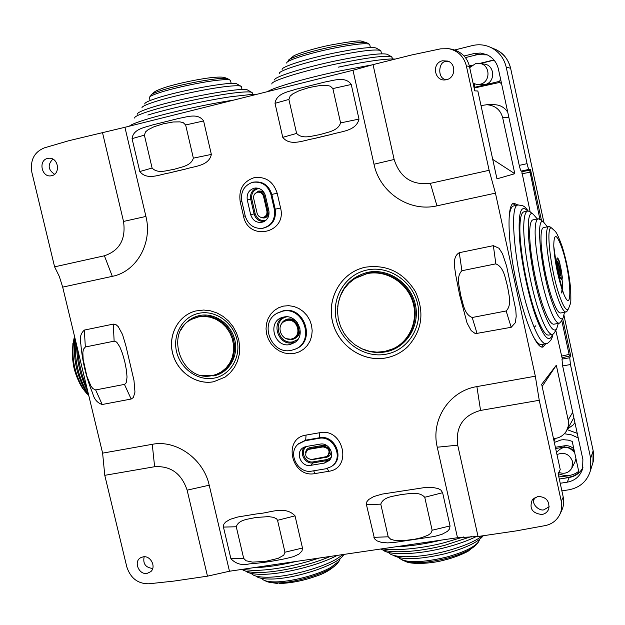 <?xml version="1.0" encoding="UTF-8"?>
<svg xmlns="http://www.w3.org/2000/svg" width="625" height="625" viewBox="0 0 625 625"><rect width="100%" height="100%" fill="white"/><g stroke="black" fill="none" stroke-linecap="round" stroke-linejoin="round"><path stroke-width="0.94" d="M541.875 514.508C545.289 513.875 547.594 511.977 548.789 508.805C549.695 500.93 546.07 496.797 537.914 496.43L532.383 499.609C528.969 508.344 532.133 513.305 541.875 514.508M533.891 498.125C531.32 505.859 540.953 511.383 544 509.719L549.211 506.742M143.125 556.844C150.57 555.289 156.523 566.891 150.734 571.672L147.094 573.406C138.938 575.062 133.352 561.656 140.578 557.766L143.125 556.844M254.117 188.203C248.758 190.055 246.477 193.977 247.289 199.969L250.672 214.672C252.914 221 257.086 223.422 263.195 221.953C267.766 219.742 269.641 215.961 268.828 210.609L265.438 195.844C263.914 190.828 260.695 188.203 255.781 187.992L254.117 188.203M252.766 182.32L251.961 182.531C243.875 185.797 240.492 192.023 241.82 201.211L245.203 215.898C247.898 224.453 253.461 228.633 261.891 228.43C271.406 226.133 275.562 219.781 274.352 209.367L270.969 194.586C267.898 185.305 261.828 181.219 252.766 182.32M290.039 344.523L294.734 342.547C306.648 335.18 297.328 313.594 283.727 317.062L282.57 317.352C266.828 321.383 274.25 348.312 290.039 344.523M291.141 339.086L292.328 338.766C302.664 335.656 297.359 317.859 286.859 320.461L284.039 321.586C275.578 326.32 281.711 341.43 291.141 339.086M291.367 350.312L294.25 349.5C315.578 342.641 304.195 305.773 282.391 311.25L276.812 313.406C258.727 323.078 271.406 355.195 291.367 350.312M367 273.648C385.445 269.727 405.875 281.734 412.328 300.5C418.961 319.203 410.313 340.812 393.297 348.68L384.531 351.508L376.906 352.148L369.266 351.211L361.898 348.758L355.094 344.883L349.125 339.742L344.211 333.531L340.547 326.5L338.273 318.922L337.477 311.094L338.195 303.312L340.406 295.883L344.023 289.102L348.914 283.242L354.891 278.523L367 273.648M365.547 267.18C386.945 264.242 403.594 272.422 415.492 291.719C424.75 312.414 422.133 330.766 407.633 346.773C401.484 352.602 394.266 356.32 385.977 357.93C362.828 362.398 338.148 345.617 332.547 321.906C326.633 298.266 341.164 272.898 364.203 267.477L365.547 267.18M518 205.023L513.797 203.18C506.57 203.898 507.586 243.086 516.711 284.164C524.773 321.75 537.148 350.094 543.211 346.898L545.82 343.688M515.938 205.469L512.914 203.625M198.484 316.906L191.906 319.219C163.414 332.195 181.758 382.93 212.219 375.578L216.281 374.453L221.563 371.773L226.117 367.93L229.734 363.086L232.25 357.469L233.539 351.336L233.547 344.953L232.266 338.633L229.758 332.648L226.125 327.297L221.555 322.812L216.25 319.406L210.453 317.234L204.445 316.391L198.484 316.906M213.664 381.758L225.062 377.117L230.211 372.828L234.398 367.492L237.453 361.305L239.25 354.516L239.719 347.383L238.836 340.203L236.633 333.258L233.195 326.82L228.664 321.156L223.219 316.484L217.078 312.992L210.492 310.82L203.719 310.039L195.859 310.945C178.492 315.109 167.812 334.875 172.633 353.398C177.219 371.977 196.188 385.172 213.664 381.758M257.414 192.242L257.039 192.344C254.375 193.469 253.273 195.555 253.711 198.602L257.086 213.25C257.969 216.086 259.805 217.5 262.602 217.484C265.867 216.75 267.305 214.609 266.898 211.055L263.531 196.367C262.5 193.25 260.461 191.875 257.414 192.242M322.156 136.578L313.711 138.641C303.922 140.156 290.219 146.82 282.758 137.328L296.609 133.43C302.648 139.711 312.508 135.648 319.953 134.641C327.055 132.203 337.883 131.289 340.586 122.906L358.992 119.094C356.234 131.164 340.883 131.359 331.469 134.43L322.422 136.516M176.805 171.086L169.023 172.992C159.875 174.32 147.219 180.812 139.805 171.539L132.062 138.633L144.383 135.156L145.523 131.922L148.094 129.742L154 126.75L163.461 123.766L173.25 121.977L179.914 121.867L183.195 122.617L185.641 124.961L193.359 158.148C190.922 166.227 180.742 167.039 174.086 169.352C167.094 170.273 157.859 174.125 152.094 168.031L139.805 171.539M236.266 526.766C238.773 519.289 248.734 519.289 255.406 517.531L268.523 516.609L273.508 517.336L276.609 518.836L277.547 520.305L284.969 552.211L283.766 555.18L278.188 558.344L265.625 561.352L252.586 562.125L246.07 560.766L243.68 558.375L236.266 526.766L223.453 527.086L223.82 524.281L225.5 522.133L230.117 519.328L237.977 516.961L257.172 513.828C269.086 513.305 284.883 505.047 295.039 515.859L277.547 520.305M366.438 504.656L380.789 504.148C383.562 496.406 394.141 496.359 401.258 494.508C408.672 494.047 418.797 490.875 424.742 497.273L442.617 492.703L440.898 490.086L438.133 488.539L432.094 487.344L426.016 487.359L382.07 494.109L373.688 496.586L368.711 499.508L366.875 501.742L366.438 504.656L374.531 538.781L376.945 540.852L381.375 542.359L387.461 542.883L393.523 542.57L434.391 536.477L441.969 534.328L447.445 531.352L449.508 529.031L450.055 525.938L432.148 530.234L430.828 533.305L428 535.227L421.594 537.656L414.883 539.203L404.57 540.531L394.117 540.242L390.703 539.25L388.203 536.797L373.883 537.336M124.789 361.719L122.422 353.352L119.836 346.891L117.008 342.547L115.688 341.477L114.133 341.164L113.289 324.102L116.008 324.672L118.242 326.625L122.531 334.508L125.898 345.859L133.977 380.43L134.961 392.109L133.344 397.523L131.156 399.039L124.445 384.398L125.727 383.508L126.445 382.023L127.023 377L126.438 370.188L124.789 361.719M459.68 295.211L455.727 275.039C454.859 267.898 451.844 257.094 459.273 252.695L461.906 270.727C455.68 276.914 459.719 287.531 460.703 295.398C463.109 302.992 463.992 314.32 472.211 317.5L506.141 310.977L511.203 327.289L475.406 333.664L471.203 330.633L467.055 323.023L459.703 295.297M47.625 158.422C37.844 160.398 41.781 178.102 51.461 175.727L51.75 175.664C60.656 173.984 58.555 157.93 49.461 158.219L47.625 158.422M52.852 159.117C47.43 164.734 48.008 169.781 54.578 174.258M446.609 79.656L445.734 79.828C434.438 81.922 431.195 63.07 442.477 60.781L447.828 61.086C456.383 63.813 455.438 77.984 446.609 79.656M446.875 79.586C436.531 79.859 438.641 60.43 445.945 61.766L448.883 61.562M561.25 501.211C562.227 505.914 561.734 510.359 559.773 514.562L561.789 510.352C563.758 505.875 564.242 501.469 563.242 497.148L561.25 501.211L539.25 400.289L535.328 376.203L495.445 193.141L436.961 205.844C409.422 212.383 379.742 192.555 373.984 164.227L352.977 70.273L124.922 127.289L68.852 140.711L44.414 147.844C34.172 152.055 29.992 160.242 31.875 172.414L54.602 266.844L104.406 255.781L112.312 276.352C136.453 271.75 152.75 243.203 145.922 216.438L124.922 127.289M104.773 475.328L154.617 466.719C170.68 465.703 181.516 473.508 187.125 490.156L207.477 576.164L173.859 581.094L148.93 583.789C137.938 583.875 130.57 578.258 126.82 566.953L104.773 475.328L102.617 453.141L62.687 287.125L112.312 276.352M535.328 376.203L476.891 386.594C449.109 390.984 430.555 419.906 437.258 447.219L457.492 537.719L229.477 571.234L207.477 576.164M442.617 492.703L450.055 525.938M511.203 327.289L515.305 322.727L516.203 316.367L515.805 309.984L506.586 266L502.508 253.742L499.016 248.266L493.367 245.664L459.273 252.695M282.758 137.328L275.016 103.312C276.5 93.07 288.836 91.742 296.422 89.117L325.289 81.93C333.453 80.633 345.43 75.898 351.25 84.484L358.992 119.094M169.023 172.992L185.688 169.039C194.5 166.141 208.922 166.039 211.352 154.414L203.602 120.961C198.023 112.633 186.789 117.117 179.102 118.328L152.008 125.078C144.766 127.586 133.258 128.836 132.062 138.633M185.688 169.039L177.148 171.008M124.445 384.398L95.648 389.938L102.195 404.508L131.156 399.039M102.195 404.508C97.336 402.914 94.188 399.242 92.75 393.477C86.328 378.047 82.367 361.602 80.852 344.148C79.422 338.156 80.586 333.461 84.344 330.078L113.289 324.102M284.969 552.211L302.484 548.023L295.039 515.859M302.484 548.023L302 551.023L298.883 554.148L293.531 556.633L286.305 558.477C272.734 561.32 260.406 563.125 249.32 563.891C242.055 565.648 235.914 563.93 230.906 558.734L223.453 527.086M352.977 70.273L373.031 64.625L411.422 55.023L440.648 48.828L448.867 48.695L452.125 49.289C461.492 51.742 467.258 57.43 469.422 66.367L474.758 90.859L477.844 91L496.961 178.844L514.805 173.703L502.656 117.625C500.484 109.773 495.219 105.469 486.859 104.727L481.016 105.578M469.422 66.367L466.391 65.969L489.125 170.297L430.375 183.352C412.055 185.484 399.977 177.531 394.141 159.484L373.031 64.625M489.125 170.297L495.445 193.141M466.391 65.969C463.891 56.57 458.047 50.813 448.867 48.695M563.242 497.148L558.125 473.633L560.25 469.656L541.68 384.336L556.312 365.227L568.312 420.688L568.25 426.234L566.484 430.945C563.875 434.977 560.469 437.398 556.25 438.219L553.531 438.773M569.688 356.023L562.031 357.742L555.797 330.367M530.156 211.859L521.812 171.688L529.664 170.242L539.891 219.18M522.984 171.367L522.734 171.008L521.812 171.688M104.406 255.781C119.648 250.602 126.023 239.156 123.523 221.445L102.43 132.312M54.602 266.844L59.297 276.414L62.687 287.125M461.906 270.727L495.836 263.859C504.148 267.289 505.133 278.398 507.523 286.172C508.602 294.195 512.289 304.852 506.141 310.977M477.125 333.727L472.211 317.5M493.367 245.664L495.836 263.859M95.648 389.938L92.773 388.516L90.773 385.719L86.867 376.18L83.164 359.422L82.844 352.625L83.383 349.336L85.336 346.992L114.133 341.164M84.344 330.078L85.336 346.992M380.789 504.148L388.203 536.797M424.742 497.273L432.148 530.234M230.906 558.734L243.68 558.375M152.094 168.031L144.383 135.156M211.352 154.414L193.359 158.148M185.641 124.961L203.602 120.961M296.609 133.43L288.891 99.438L290.148 96.086L292.914 93.805L299.234 90.664L309.32 87.5L319.75 85.57L326.828 85.406L330.305 86.156L332.867 88.57L340.586 122.906M288.891 99.438L275.016 103.312M351.25 84.484L332.867 88.57M310.656 465.367L324.453 463.062L329.258 460.5C335.477 454.547 328.586 442.219 320.109 444.125L306.312 446.484L303.445 447.531C294.734 452.062 300.977 467.484 310.656 465.367L313.32 462.859C305.031 464.687 298.516 452.453 304.805 446.891M325.766 468.797L331.117 466.695C344.43 458.859 334.016 434.922 318.789 438.375L304.992 440.758L297.984 444.25C287.227 453.398 298.023 474.125 311.969 471.078L325.766 468.797M492.727 159.398L514.805 173.703M561.719 320.273L569.102 354.43L569.742 356.031L570.516 355L562.672 318.656L570.656 355.648L569.938 355.781M522.805 171.398L530.578 169.977L541.469 220.43L530.43 169.312L521.297 171.07C520.734 170.742 520.047 168.844 519.25 165.391L498.414 69.086C496.797 62.422 492.977 57.633 486.945 54.711L480.602 53.039L474.047 53.539L477.344 54.656L487.297 54.875M530.578 169.977L529.664 170.242M474.141 88.039L498.281 82.727L501.391 82.852M542.141 386.438L556.312 365.227M555.336 438.406L553.984 440.859M541.664 346.953L543.758 344.039M555.438 438.383L554.008 440.969M486.859 104.727L494.391 104.711C500.016 104.852 504.469 107.352 507.742 112.227M501.523 83.469L499.445 82.648M566.484 430.945L573.852 417.719M535.25 497.273L533.477 500.422M152.727 568.453C145.617 567.664 142.766 563.766 144.148 556.758M311.664 459.461L327.117 456.484C330.641 451.422 329.281 448.234 323.055 446.906L309.312 449.25L306.883 450.492C304.383 455.555 305.977 458.547 311.664 459.461M457.492 537.719L478.039 536.492L516.367 530.875L545.078 525.625C551.82 524.234 556.719 520.547 559.773 514.562M539.25 400.289L480.562 410.43L476.891 386.594M478.039 536.492L457.711 445.156C455.445 426.914 463.062 415.344 480.562 410.43M558.391 474.859L558.359 473.187M554.328 442.422L561.016 439.945L563.43 439.703L568.297 440.125L572.219 441.383L578.953 472.469L574.438 475.602L569.125 477.258L558.648 476.039M500.484 78.664L499.68 81.297L474.016 87.461M577.234 433.352L567.945 429.922M562.695 357.594L561.984 359.133L562.648 365.93L582.883 459.445L582.594 468.875C580.133 476.234 575.023 480.664 567.25 482.18L569.219 477.484C575.531 476.336 580.109 472.969 582.953 467.391M465.438 57.594L477.344 54.656M464.125 55.992L474.047 53.539M560.219 483.266L567.25 482.18M559.297 479.031L569.219 477.484M494.062 60.141L480.281 63.516M493.898 59.945L479.672 63.422M471.984 65.305L469.328 65.953M471.148 65.984L469.43 66.406M564.383 433.742L571.562 434.891L578.234 437.953M562.648 365.93L570.438 364.539L569.75 357.734L570.656 355.648M570.438 364.539L590.672 458.203L590.406 470.781C587.102 481.313 579.938 487.648 568.898 489.789L561.875 490.867M583.422 405.57L593.172 450.805L592.906 462.695L592.336 464.547M543.836 222.141L510.617 68.25C508.633 59.961 503.875 53.805 496.336 49.781L493.484 48.586M519.25 165.391L527.055 163.664L506.219 67.195C504.07 58.258 499.023 51.719 491.062 47.578C485.055 44.711 478.805 44.047 472.32 45.594L454.797 49.953M527.055 163.664C527.852 167.125 528.523 169.023 529.07 169.359L530.43 169.312M574.898 422.555L573.375 424.789L567.68 428.883M473.125 83.359L477.078 84.484L480.141 84.234C490.953 82.203 490.438 64.461 479.508 63.398L475.648 63.586L469.695 67.617M477.078 84.484L484.93 84.578C495.563 82.586 495.062 65.156 484.312 64.109L479.508 63.398M474.914 87.242L474.18 83.836M558.781 472.398C564.445 474.359 568.797 472.922 571.836 468.109L572.633 461.68C569.625 454.133 564.406 451.766 556.969 454.57M574.672 452.727C568.719 445.82 562.828 445.578 557.008 451.984L556.57 452.75M571.836 468.109L574.977 461.906L575.945 458.57M573.859 448.961L573.125 450.352L574.125 450.188M573.125 450.352C570.438 447.781 567.297 446.727 563.703 447.203L555.648 448.508M578.703 471.32C572.617 476.016 565.875 476.805 558.469 473.688M555.383 447.273L564.492 445.797C568.055 445.32 571.18 446.359 573.844 448.898M87.781 391.461C80.609 377.312 76.875 361.781 76.578 344.867M86.898 387.773C81.719 375.891 78.656 363.164 77.711 349.57M88.773 395.57L86.188 391.961C76.539 375.555 72.797 357.633 74.969 338.188M88.555 394.664L88.031 393.875C78.484 377.93 74.281 360 75.422 340.07M88.789 395.648L83.281 388.93C73.656 372.016 70.758 354.562 74.578 336.57M337.281 555.383C318.375 565.516 281.594 574.688 261.109 574.328C253.328 574.242 248.18 573.172 245.656 571.094M330.43 556.391C309.188 565.562 276.859 572.742 257.945 572.492C250.094 572.43 244.758 571.398 241.953 569.398M343.273 554.508L336 559.344C319.508 568.781 285.141 577.609 266.094 577.219C258.359 577.117 253.508 575.93 251.539 573.672M343.586 554.992L343.227 555.477C336.773 565.43 292.438 579.711 269.211 579.023C262.508 578.938 258.109 577.961 256.023 576.094M340.32 558.328L339.062 561.156L330.969 567.32C317.477 575.102 289.703 582.242 274.148 581.883C267.828 581.781 263.828 580.797 262.156 578.922L261.805 578.414M137.508 114.148C137.016 112.852 141.805 110.594 151.867 107.391C180.43 98.156 242.117 86.977 247.375 89.883L248.172 90.336M134.695 118.07C134.141 116.734 139.211 114.375 149.922 110.984C171.297 104.203 213.805 95.195 235.797 92.758C244.156 91.805 249.406 91.641 251.547 92.258L252.359 93.367M141.969 107.922C141.586 106.688 145.914 104.617 154.953 101.711C173.008 95.883 208.578 88.367 227.242 86.414C234.336 85.648 238.836 85.547 240.734 86.117L241.492 87.156M144.781 104C144.445 102.82 148.484 100.867 156.891 98.148C180.664 90.32 231.781 81.18 236.555 83.75L237.266 84.148M149.242 97.773C148.984 96.688 152.555 94.938 159.945 92.523C174.672 87.688 203.445 81.633 218.758 80.125C224.578 79.531 228.297 79.477 229.914 79.977L230.602 80.914M274.703 79.984C272.977 77.258 303.094 67.695 336.062 60.805C364.156 55.07 381.18 52.891 387.125 54.25L387.625 54.539M271.836 84.039L271.859 83.695C272.008 80.547 303.375 70.844 337.141 63.766C367.094 57.641 385.188 55.281 391.422 56.68L392.117 57.664M279.25 73.547L279.289 73.234C279.609 70.352 306.039 62.047 334.359 56.133C359.516 51.016 374.836 49.102 380.305 50.398L380.961 51.32M282.117 69.5C280.867 67 305.977 58.906 333.297 53.219C356.617 48.477 370.859 46.734 376.016 47.969L376.461 48.219M286.664 63.062L286.711 62.781C287.125 60.25 308.664 53.383 331.617 48.609C352.039 44.477 364.57 42.977 369.203 44.117L369.805 44.953M537.312 218.953L533.211 214.234C523.039 206.25 529.617 273.461 543.25 310.578C549.164 326.695 553.633 332.789 556.672 328.875L558.297 323.375M530.758 212.398L529.273 211.281L527.609 211.047C525.414 211.711 524.148 216.07 523.812 224.102C522.805 244.305 530.68 288.688 539.805 313.773C545.156 328.422 549.492 335.273 552.836 334.32L554.445 332.664M558.984 323.25L554.18 324.148C551.375 324.898 547.719 319.047 543.211 306.578C535.586 285.391 528.977 248.25 529.719 231.094C529.961 224.211 531.008 220.477 532.852 219.891L533.062 219.844M540.703 219.852L538.18 218.773C536.375 219.352 535.367 223.078 535.164 229.961C534.508 247.117 541.148 284.297 548.711 305.523C553.18 318.016 556.789 323.883 559.531 323.141L560.812 321.828M547.352 226.812L543.445 221.906C535.25 215.602 541 271.414 552.133 302.352C556.977 315.859 560.633 321.055 563.094 317.938L564.531 312.266M565.828 312.016L560.867 312.953C558.633 313.523 555.695 308.672 552.062 298.398C545.953 281.062 540.57 250.992 541.008 236.914C541.148 231.219 541.953 228.125 543.414 227.633L543.602 227.594M550.711 227.359L548.758 226.523C547.328 227.008 546.562 230.102 546.453 235.797C546.086 249.867 551.492 279.977 557.555 297.336C561.156 307.625 564.047 312.492 566.234 311.938L567.211 310.93M552.125 334.453L549.062 335.023C545.672 335.977 541.289 329.141 535.914 314.516C526.727 289.461 518.883 245.109 519.969 224.914C520.328 216.875 521.625 212.516 523.859 211.844L524.078 211.797M476.562 536.43C468.008 540.656 457.57 544.367 445.25 547.57C417.508 554.828 388.852 555.68 382.711 549.867M471.797 536.414L445.125 545.203C418 552.273 389.602 553.789 380.602 549.016M482.328 535.867C474.719 541.641 462.422 546.781 445.453 551.297C419.75 558.047 393.312 558.523 388.734 552.734L388.469 552.422M483.25 535.734L482.953 536.117C477.609 542.461 465.148 548.297 445.57 553.625C418.977 559.766 401.531 560.289 393.219 555.219M479.688 539.352L478.578 541.852C473.836 547.484 462.898 552.633 445.766 557.305C421.898 562.781 406.477 563.125 399.5 558.328L399.031 557.734M247.289 199.969L250.727 199.312C249.945 193.664 252.062 189.906 257.07 188.039M262.773 228.297C272.281 225.961 276.43 219.586 275.211 209.18L271.828 194.422C268.75 185.109 262.664 181.008 253.562 182.109L252.898 182.281M241.836 201.297L240.18 201.68C238.516 189.484 243.148 181.492 254.07 177.688C265.594 176.273 273.305 181.469 277.203 193.258L280.57 207.992C287.211 233.297 248.398 241.711 243.547 216.289L240.18 201.68M295.688 341.82L292.852 342.742C278.656 346.219 270.367 322.898 283.727 317.062M286.797 316.828C271.789 319.742 278.094 345.305 292.93 341.781L297.773 339.562M280.398 326.305C281.469 322.406 283.906 319.992 287.711 319.07C291.367 318.477 294.539 319.602 297.234 322.453M299.859 327.891C300.398 333.961 297.906 337.82 292.398 339.469L286.367 338.68M292.859 338.555L293.133 338.453C303.547 335.32 298.203 317.398 287.633 320.016L284.523 321.297M283.562 306.094L288.695 305.672L293.859 306.469L298.781 308.438L303.219 311.484L306.945 315.453L309.773 320.148L311.547 325.328L312.188 330.734L311.664 336.078L310 341.102L307.281 345.547L303.648 349.195L299.289 351.859L294.43 353.414L289.305 353.773L284.18 352.945L279.297 350.953L274.914 347.906L271.234 343.961L268.438 339.312L266.672 334.188L266.023 328.836L266.516 323.523L268.133 318.523L270.805 314.078L274.391 310.406L278.711 307.695L283.562 306.094M295.18 349.117C316.398 342.07 304.891 305.367 283.141 310.836L277.695 312.914M394.938 347.859C411.539 339.562 419.625 318.016 412.805 299.594C406.148 281.109 385.906 269.398 367.648 273.281L356.461 277.586M337.672 306.891C340.203 288.562 350.203 277.039 367.688 272.336C388.195 267.906 410.727 283.016 415.367 304.539C420.305 326 406.164 348.18 385.586 351.867C376.766 353.422 368.273 352.109 360.109 347.906M406.352 347.961C400.453 353.117 393.672 356.43 386.008 357.906C363.172 362.305 338.789 346.062 332.812 322.781C326.547 299.562 340.062 274.211 362.516 267.922M367.156 269.977C388.875 265.273 412.758 281.273 417.664 304.086C422.898 326.828 407.898 350.312 386.117 354.203C364.398 358.422 341.266 342.461 336.352 320.133C331.117 297.875 345.359 274.344 367.156 269.977M217.43 373.992L222.672 371.273L227.188 367.398L230.766 362.531L233.242 356.906L234.5 350.766L234.469 344.398L233.164 338.094L230.633 332.133L227 326.805L222.422 322.344L217.117 318.961L211.336 316.797L205.328 315.961L199.383 316.477L193.016 318.68M201.133 375.312L213.625 375.867C228.695 373.141 238.758 356.406 234.867 340.164C231.203 323.875 214.523 312.328 199.508 315.539C191.266 317.414 185.102 322.164 181.031 329.797M195 311.172C177.953 315.805 167.805 335.57 172.812 353.859C177.586 372.211 196.398 385.109 213.703 381.734L225.102 377.094M214.156 378.117C230.352 375.195 241.18 357.211 237 339.742C233.062 322.227 215.117 309.812 198.984 313.273C182.781 316.484 172.383 334.492 176.562 351.672C180.5 368.898 198.008 381.289 214.156 378.117M250.727 199.312L251.805 199.078L255.164 213.688L254.094 213.93L250.727 199.312M259.281 188.578L257.789 188.773C253.094 190.391 251.094 193.828 251.805 199.078M254.391 194.414L258.328 191.125C261.461 190.672 263.75 191.961 265.211 195M262.922 217.438L263.438 217.375C266.758 216.633 268.211 214.461 267.797 210.859L264.438 196.195C263.391 193.039 261.328 191.641 258.234 192.008L257.352 192.258M102.617 453.141L152.266 444.312C176.156 439.445 203.578 458.961 209.219 485.203L229.477 571.234M314.914 473.586C291.508 478.414 282.219 438.32 306.055 435.086L319.797 432.703C343.516 427.594 352.797 468.344 328.648 471.32L314.914 473.586L313.672 470.797M394.141 159.484L373.984 164.227M430.375 183.352L436.961 205.844M572.688 412.344L568.164 419.945M508.844 117.297L502.656 117.625M123.523 221.445L145.922 216.438M324.453 463.062L327.039 460.562L313.32 462.859L313.391 461.844L327.094 459.539L331.086 457.523M330.172 459.352L327.039 460.562L327.094 459.539M318.789 438.375L319.477 437.766L305.695 440.141L298.609 443.695M304.992 440.758L305.695 440.141L306.055 435.086M331.812 466.203L331.844 466.18C345.211 458.312 334.758 434.297 319.477 437.766L319.797 432.703M328.648 471.32L327.344 468.438M265.469 195.969L263.531 196.367M268.828 210.625L266.898 211.055M269.031 211.836C267.844 217.859 264.609 219.445 259.336 216.609M255.164 213.688C257.133 219.242 260.805 221.367 266.172 220.055M264.359 221.406C259.188 221.672 255.766 219.18 254.094 213.93L250.672 214.672M529.766 172.297L521.906 173.742M561.375 356.148L569.102 354.43M280.57 207.992L274.352 209.367M245.211 215.914L243.547 216.289M277.203 193.258L270.969 194.586M327.359 456.328L327.875 455.969C331.445 450.836 330.07 447.602 323.758 446.258L310.039 448.602L309.312 449.25M305.602 452.789C305.914 449.961 307.422 448.227 310.109 447.586L310.039 448.602L307.094 450.297M310.109 447.586L323.82 445.242L323.055 446.906M312.773 459.273L310.797 459.523M323.82 445.242L326.734 445.5M331.102 451.008C331.195 454.367 329.688 456.445 326.57 457.25L312.859 459.555M326.43 456.844L326.57 457.25M306.75 446.414C299.508 450.656 305.102 463.664 313.391 461.844M154.617 466.719L152.266 444.312M187.125 490.156L209.219 485.203M457.711 445.156L437.258 447.219M590.672 458.203L593.172 450.773C593.977 455.648 593.891 459.625 592.906 462.695L590.406 470.781M583.438 405.648L564 315.586M506.219 67.195L510.617 68.25L543.852 222.148M529.07 169.359L521.297 171.07M510.625 68.266L510.633 68.25C506.812 54.492 499.016 51.398 496.328 49.781L491.062 47.578M569.75 357.734L561.984 359.133M593.148 450.727L564.008 315.555M564.492 445.797L563.703 447.203M74.531 336.375C70.133 353.664 72.711 370.828 82.266 387.875L86.648 393.43M265.164 580.719C267.109 582.078 270.68 582.805 275.859 582.875C295.266 583.492 332.062 571.609 337.617 563.133L337.914 562.719M253.242 567.734C265.602 567.43 279.945 565.32 296.289 561.414M228.227 79.023L227.602 78.664C223.336 76.422 180.844 83.945 161 90.562C153.969 92.867 150.57 94.547 150.797 95.602M233.477 100.148C207.461 104 167.234 112.891 146.008 119.484C136.562 122.406 131.008 124.641 129.344 126.18M367.219 43L366.828 42.773C362.383 41.672 350.453 43.086 331.039 47.008C308.32 51.727 287.344 58.57 288.258 60.812M372.438 64.82L339.633 70.977C306.203 78.023 273.75 87.422 267.578 91.625M568.594 308.578L568.43 308.844C566.43 311.344 563.43 306.922 559.438 295.594C550.297 269.75 545.312 223.266 551.953 228.289L552.922 229.031M562 289.211L563.336 292.898C572.984 318.125 571.328 275.266 562 248.172C556.641 233.391 553.898 232.703 553.766 246.109L553.766 246.109C554.633 260.141 557.383 274.5 562 289.211M559.547 261.836L562.32 277.133C562.164 280.922 561.227 280.5 559.523 275.859L556.719 260.391C556.914 256.688 557.859 257.172 559.547 261.836M559.852 276.641L560.625 278.195C561.43 279.312 561.852 278.719 561.883 276.406C562.023 269.602 557.5 254.617 556.883 259.898L556.797 260.938M556.805 261.633C557.469 258.375 560.805 269.836 560.695 274.945L559.781 276.469M559.406 275.406L560.227 274.148L558.523 264.711C557.719 262.43 557.172 261.781 556.867 262.758M532.914 335.828C536.492 342.414 539.469 345.266 541.852 344.391L545.633 343.695M552.945 334.281C552.688 336.195 551.977 338.172 550.82 340.227C548.32 342.898 546.883 344 546.492 343.539C542.641 344.664 537.68 337.055 531.586 320.688C516.203 279.852 507.844 204.102 518.141 205L518.375 204.945M527.68 211.031C520.898 203.805 518.148 212.586 519.422 237.375C521.125 261.312 528.234 295.57 535.922 316.938C543.781 337.648 549.289 343.477 552.445 334.43M562.055 279.367C562.93 287.227 562.742 291.75 561.492 292.953M513.742 205.938L513.523 205.984C511.297 206.602 509.836 210.344 509.133 217.195M561.656 292.617L562.047 288.961M402.516 560.141C410.062 564.07 424.508 563.547 445.836 558.578C462.117 554.133 472.523 549.227 477.055 543.844L478.344 542.156M395.852 546.773C409.625 546.305 424.883 544.062 441.633 540.047M313.711 138.641L331.469 134.43M562.031 357.742L569.719 356.031M542.242 347.039L543.211 346.898M72.906 343.258L72.375 357.172L73.5 365.523C74.594 371.453 76.984 378.016 80.664 385.211M85.625 382.508L79.289 356.141M85.398 391.906L82.453 388.062M343.227 555.477L344.023 554.398M279.055 583.531C291.109 583.133 303.281 580.742 315.586 576.367C324.492 573.617 331.828 569.203 337.617 563.133L339.062 561.156M319.117 558.055C295.023 565.977 273.328 570.117 254.023 570.469M253.43 570.461L241.969 569.391M277.578 583.508L268.922 582.203M150.094 100.539L149.516 98.086M151.68 94.398L154.609 91.836C155.359 91.555 154.07 91.383 164.008 87.781M147.859 115.047C168.508 108.633 206.25 100.32 231.141 96.695L249.555 94.664L255.328 94.688M252.641 94.578L252.172 92.531M164.633 87.578C177.648 83.305 202.438 78.281 214.32 77.336C224 76.617 224.266 77.469 227.602 78.664L229.914 79.977M231.172 83.422L230.437 80.234M236.555 83.75L240.734 86.117M242.039 89.539L241.312 86.383M247.375 89.883L251.547 92.258M381.516 53.812L380.828 50.711M370.383 47.555L369.68 44.414M289.055 59.703L293.383 56.172C294.422 54.898 310.867 49.039 329.961 45.156C349.891 41.547 360.469 40.242 361.703 41.25L366.828 42.773L369.203 44.117M392.406 58.969L391.977 57.008M338.344 67.156C354.672 63.719 368.477 61.312 379.773 59.922C392.039 58.617 392.578 58.977 395.18 59.086M376.016 47.969L380.305 50.398M387.125 54.25L391.422 56.68M556.672 328.875L554.195 333.086M532.852 219.891L538.18 218.773M563.094 317.938L560.609 322.172M543.414 227.633L548.758 226.523M549.75 226.641L551.953 228.289C555.727 232.211 555.734 229.32 562.047 246.117C566.602 260.828 569.508 275.633 570.758 290.508C570.82 304.336 571.398 301.086 568.43 308.844L567.047 311.203M563.336 292.898L562.039 289.367C557.375 274.492 554.617 260.078 553.766 246.109L556.992 269.398L563.336 292.898M559.867 276.688L560.625 278.195C558.602 273.945 557.328 268.164 556.797 260.859L556.805 261.078M523.859 211.844L527.609 211.047M534.172 327.375L535.867 325.719M513.523 205.984L518.141 205L522.547 205.539C524.766 207.117 524.297 205.836 528.18 210.977M543.445 221.906L539.484 218.945M533.211 214.234L529.273 211.281M476.789 544.195L468.359 551.031C467.406 551.875 456.383 557.141 445.719 559.719M463.539 536.961L445.062 542.492M445.008 542.508C420.781 549.07 392.445 550.992 382.305 548.766M445.594 559.75C429.633 564.352 410.75 564.109 406.281 561.758"/></g></svg>

